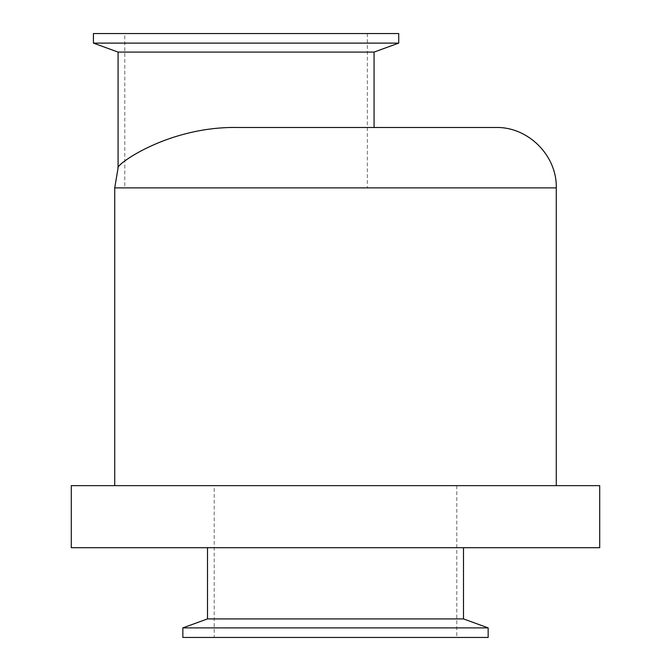 <?xml version="1.0" encoding="UTF-8"?>
<svg xmlns="http://www.w3.org/2000/svg" width="671" height="671" viewBox="0 0 671 671"><rect width="100%" height="100%" fill="white"/><g stroke="black" fill="none" stroke-linecap="round" stroke-linejoin="round"><path stroke-width="0.5" stroke-dasharray="3.35 2.52" d="M124.789 33.55L367.356 33.55L124.789 33.55L124.789 187.88L367.356 187.88L124.789 187.88M456.783 485.636L456.783 637.45L214.217 637.45L214.217 485.636L456.783 485.636L214.217 485.636M93.42 33.55L398.725 33.55M93.42 43.112L398.725 43.112M118.079 52.086L374.066 52.086M374.066 127.49L238.557 127.49L374.066 127.49M118.079 168.035C113.542 166.517 166.878 125.98 238.557 127.49L495.886 127.49M182.847 637.45L488.152 637.45M114.724 485.636L556.276 485.636L114.724 485.636M71.294 485.636L599.706 485.636M71.294 547.704L599.706 547.704M207.507 547.704L463.493 547.704L207.507 547.704M207.507 618.914L463.493 618.914M182.847 627.888L488.152 627.888M114.724 187.88L556.276 187.88M367.356 33.55L367.356 187.88"/><path stroke-width="1.01" d="M214.217 637.45L456.783 637.45M398.725 33.55L93.42 33.55L93.42 43.112L398.725 43.112L398.725 33.55M374.066 127.49L374.066 52.086L118.079 52.086L93.42 43.112M374.066 52.086L398.725 43.112M114.724 485.636L114.724 187.88L556.276 187.88C557.106 155.613 528.161 126.66 495.886 127.49L238.557 127.49C167.725 125.93 114.523 165.662 118.079 168.035L118.079 52.086M463.493 547.704L463.493 618.914L488.152 627.888L488.152 637.45L182.847 637.45L182.847 627.888L207.507 618.914L207.507 547.704M599.706 485.636L71.294 485.636L71.294 547.704L599.706 547.704L599.706 485.636M463.493 618.914L207.507 618.914M488.152 627.888L182.847 627.888M114.724 187.88L118.079 168.035M556.276 187.88L556.276 485.636"/></g></svg>
